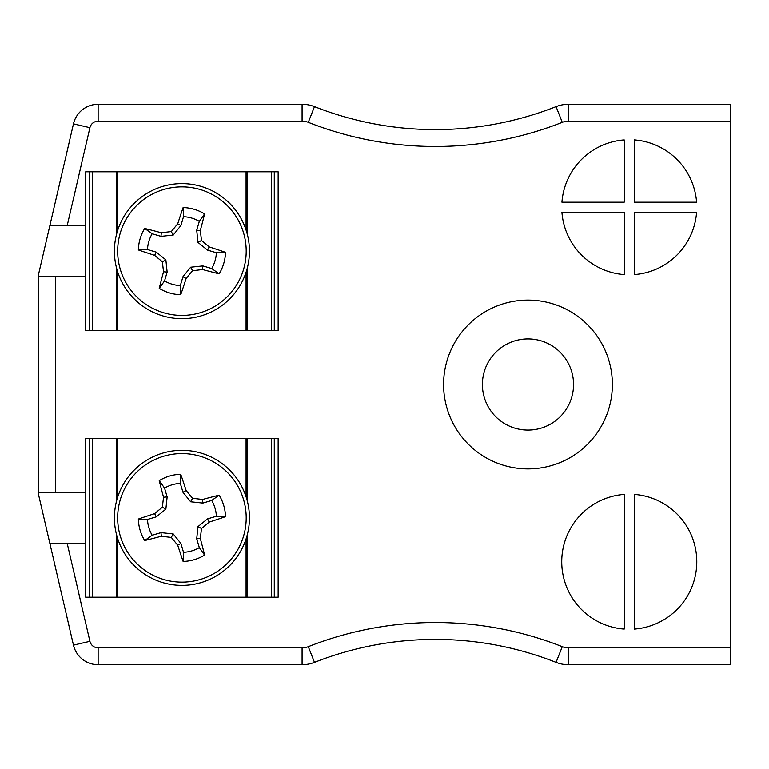 <?xml version="1.0" encoding="UTF-8"?>
<svg xmlns="http://www.w3.org/2000/svg" width="769" height="769" viewBox="0 0 769 769"><rect width="100%" height="100%" fill="white"/><g stroke="black" fill="none" stroke-linecap="round" stroke-linejoin="round"><path stroke-width="1.15" d="M624.207 494.409A67.518 67.518 0 0 0 561.745 561.745A67.518 67.518 0 0 0 624.207 629.08L624.207 494.409M634.329 494.409L634.329 629.08A67.518 67.518 0 0 0 696.791 561.745A67.518 67.518 0 0 0 634.329 494.409M561.937 212.321A67.518 67.518 0 0 0 624.207 274.591L624.207 212.321L561.937 212.321M624.207 202.189L624.207 139.92A67.518 67.518 0 0 0 561.937 202.189L624.207 202.189M634.329 202.189L696.599 202.189A67.518 67.518 0 0 0 634.329 139.92L634.329 202.189M634.329 274.591A67.518 67.518 0 0 0 696.599 212.321L634.329 212.321L634.329 274.591M730.55 647.834L730.55 121.166L568.464 121.166A16.88 16.88 0 0 0 562.274 122.338A346.05 346.05 0 0 1 308.292 122.338A16.88 16.88 0 0 0 302.092 121.166L98.134 121.166A8.44 8.44 0 0 0 89.915 127.692L73.468 123.876L38.45 274.773L38.45 494.227L49.812 543.174L67.143 543.174L89.915 641.308A8.44 8.44 0 0 0 98.134 647.834L302.092 647.834A16.88 16.88 0 0 0 308.292 646.662A346.05 346.05 0 0 1 562.274 646.662A16.88 16.88 0 0 0 568.464 647.834L730.55 647.834L730.55 664.714L568.464 664.714A33.759 33.759 0 0 1 556.074 662.359A329.17 329.17 0 0 0 314.483 662.359A33.759 33.759 0 0 1 302.092 664.714L98.134 664.714A25.319 25.319 0 0 1 73.468 645.124L49.812 543.174L85.715 543.174L85.715 597.196L278.157 597.196L278.157 438.522L85.715 438.522L85.715 543.174M89.915 127.692L67.143 225.826L49.812 225.826L85.715 225.826L85.715 330.478L278.157 330.478L278.157 171.804L85.715 171.804L85.715 225.826M38.45 276.465L85.715 276.465M38.45 492.535L85.715 492.535M612.384 384.5A84.398 84.398 0 0 0 485.787 311.407A84.398 84.398 0 0 0 485.787 457.593A84.398 84.398 0 0 0 612.384 384.5M53.186 492.535L55.33 492.295L53.186 492.535M53.186 276.465L55.33 276.705L53.186 276.465M98.134 121.166L98.134 104.286A25.319 25.319 0 0 0 73.468 123.876A25.319 25.319 0 0 1 98.134 104.286L302.092 104.286A33.759 33.759 0 0 1 314.483 106.641A329.17 329.17 0 0 0 556.074 106.641A33.759 33.759 0 0 1 568.464 104.286L730.55 104.286L730.55 121.166M573.559 384.5A45.573 45.573 0 0 0 505.195 345.031A45.573 45.573 0 0 0 505.195 423.969A45.573 45.573 0 0 0 573.559 384.5M117.176 232.007A67.518 67.518 0 0 1 230.883 204.631A67.518 67.518 0 0 1 197.739 316.79A67.518 67.518 0 0 1 117.176 232.007A67.518 67.518 0 0 1 230.883 204.631A67.518 67.518 0 0 1 197.739 316.79A67.518 67.518 0 0 1 117.176 232.007M120.3 232.93A64.269 64.269 0 0 1 228.528 206.871A64.269 64.269 0 0 1 196.979 313.627A64.269 64.269 0 0 1 120.3 232.93M154.636 255.366A93.703 8.171 -163.5 0 1 138.353 249.954A43.593 43.593 0 0 1 144.707 228.451A93.703 8.171 16.5 0 1 161.317 232.757A92.943 8.103 -6 0 1 171.295 231.584A92.943 8.103 -51.1 0 1 177.706 223.846A93.703 8.171 -73.5 0 1 183.118 207.563A43.593 43.593 0 0 1 204.621 213.917A93.703 8.171 106.5 0 1 200.315 230.527A92.943 8.103 84 0 1 201.497 240.505A92.943 8.103 38.9 0 1 209.226 246.916A93.703 8.171 16.5 0 1 225.509 252.328A43.593 43.593 0 0 1 219.155 273.831A93.703 8.171 -163.5 0 1 202.545 269.525A92.943 8.103 174 0 1 192.577 270.707A92.943 8.103 128.9 0 1 186.156 278.436A93.703 8.171 106.5 0 1 180.744 294.719A43.593 43.593 0 0 1 159.241 288.365A93.703 8.171 -73.5 0 1 163.547 271.755A92.943 8.103 -96 0 1 162.374 261.787A92.943 8.103 -141.1 0 1 154.636 255.366L156.318 252.165L165.873 259.884L162.374 261.787M144.707 228.451L152.156 233.757A34.49 34.49 0 0 0 147.485 249.55L138.353 249.954M147.485 249.55L156.318 252.165M165.873 259.884L167.152 272.091L163.547 271.755M167.152 272.091L164.547 280.925L159.241 288.365M164.547 280.925A34.49 34.49 0 0 0 180.34 285.597L180.744 294.719M180.34 285.597L182.955 276.753L186.156 278.436M182.955 276.753L190.674 267.208L192.577 270.707M190.674 267.208L202.881 265.92L202.545 269.525M202.881 265.92L211.715 268.535L219.155 273.831M211.715 268.535A34.49 34.49 0 0 0 216.387 252.732L225.509 252.328M216.387 252.732L207.543 250.127L209.226 246.916M207.543 250.127L197.998 242.408L201.497 240.505M197.998 242.408L196.71 230.2L200.315 230.527M196.71 230.2L199.325 221.366L204.621 213.917M199.325 221.366A34.49 34.49 0 0 0 183.522 216.695L183.118 207.563M183.522 216.695L180.917 225.528L177.706 223.846M180.917 225.528L173.198 235.083L171.295 231.584M173.198 235.083L160.99 236.362L161.317 232.757M160.99 236.362L152.156 233.757M246.686 498.725A67.518 67.518 0 0 1 166.123 583.498A67.518 67.518 0 0 1 132.989 471.349A67.518 67.518 0 0 1 246.686 498.725A67.518 67.518 0 0 1 166.123 583.498A67.518 67.518 0 0 1 132.989 471.349A67.518 67.518 0 0 1 246.686 498.725M243.571 499.639A64.269 64.269 0 0 1 166.892 580.345A64.269 64.269 0 0 1 135.344 473.589A64.269 64.269 0 0 1 243.571 499.639M202.545 499.475A93.703 8.171 -16.5 0 1 219.155 495.169A43.593 43.593 0 0 1 225.509 516.672A93.703 8.171 163.5 0 1 209.226 522.084A92.943 8.103 141.1 0 1 201.497 528.495A92.943 8.103 96 0 1 200.315 538.473A93.703 8.171 73.5 0 1 204.621 555.083A43.593 43.593 0 0 1 183.118 561.437A93.703 8.171 -106.5 0 1 177.706 545.154A92.943 8.103 -128.9 0 1 171.295 537.416A92.943 8.103 -174 0 1 161.317 536.243A93.703 8.171 163.5 0 1 144.707 540.549A43.593 43.593 0 0 1 138.353 519.046A93.703 8.171 -16.5 0 1 154.636 513.634A92.943 8.103 -38.9 0 1 162.374 507.213A92.943 8.103 -84 0 1 163.547 497.245A93.703 8.171 -106.5 0 1 159.241 480.635A43.593 43.593 0 0 1 180.744 474.281A93.703 8.171 73.5 0 1 186.156 490.564A92.943 8.103 51.1 0 1 192.577 498.293A92.943 8.103 6 0 1 202.545 499.475L202.881 503.08L190.674 501.792L192.577 498.293M225.509 516.672L216.387 516.268A34.49 34.49 0 0 0 211.715 500.465L219.155 495.169M211.715 500.465L202.881 503.08M190.674 501.792L182.955 492.247L186.156 490.564M182.955 492.247L180.34 483.403L180.744 474.281M180.34 483.403A34.49 34.49 0 0 0 164.547 488.075L159.241 480.635M164.547 488.075L167.152 496.909L163.547 497.245M167.152 496.909L165.873 509.116L162.374 507.213M165.873 509.116L156.318 516.835L154.636 513.634M156.318 516.835L147.485 519.45L138.353 519.046M147.485 519.45A34.49 34.49 0 0 0 152.156 535.243L144.707 540.549M152.156 535.243L160.99 532.638L161.317 536.243M160.99 532.638L173.198 533.917L171.295 537.416M173.198 533.917L180.917 543.472L177.706 545.154M180.917 543.472L183.522 552.305L183.118 561.437M183.522 552.305A34.49 34.49 0 0 0 199.325 547.634L204.621 555.083M199.325 547.634L196.71 538.8L200.315 538.473M196.71 538.8L197.998 526.592L201.497 528.495M197.998 526.592L207.543 518.873L209.226 522.084M207.543 518.873L216.387 516.268M92.472 330.478L92.472 171.804M89.579 330.478L89.579 171.804M274.283 330.478L274.283 171.804M271.399 330.478L271.399 171.804M92.472 597.196L92.472 438.522M89.579 597.196L89.579 438.522M274.283 597.196L274.283 438.522M271.399 597.196L271.399 438.522M55.387 276.465L55.387 492.535M98.134 647.834L98.134 664.714A25.319 25.319 0 0 1 73.468 645.124L89.915 641.308M568.464 647.834L568.464 664.714A33.759 33.759 0 0 1 556.074 662.359A329.17 329.17 0 0 0 314.483 662.359A33.759 33.759 0 0 1 302.092 664.714L302.092 647.834M302.092 121.166L302.092 104.286A33.759 33.759 0 0 1 314.483 106.641A329.17 329.17 0 0 0 556.074 106.641A33.759 33.759 0 0 1 568.464 104.286L568.464 121.166M556.074 662.359L562.274 646.662M314.483 662.359L308.292 646.662M562.274 122.338L556.074 106.641M308.292 122.338L314.483 106.641M116.638 330.478L116.638 268.323M116.638 233.968L116.638 171.804M247.233 330.478L247.233 268.323M247.233 233.968L247.233 171.804M246.08 330.478L246.08 272.226M246.08 230.056L246.08 171.804M117.792 330.478L117.792 272.226M117.792 230.056L117.792 171.804M116.638 597.196L116.638 535.032M116.638 500.677L116.638 438.522M247.233 597.196L247.233 535.032M247.233 500.677L247.233 438.522M246.08 597.196L246.08 538.944M246.08 496.774L246.08 438.522M117.792 597.196L117.792 538.944M117.792 496.774L117.792 438.522"/></g></svg>
